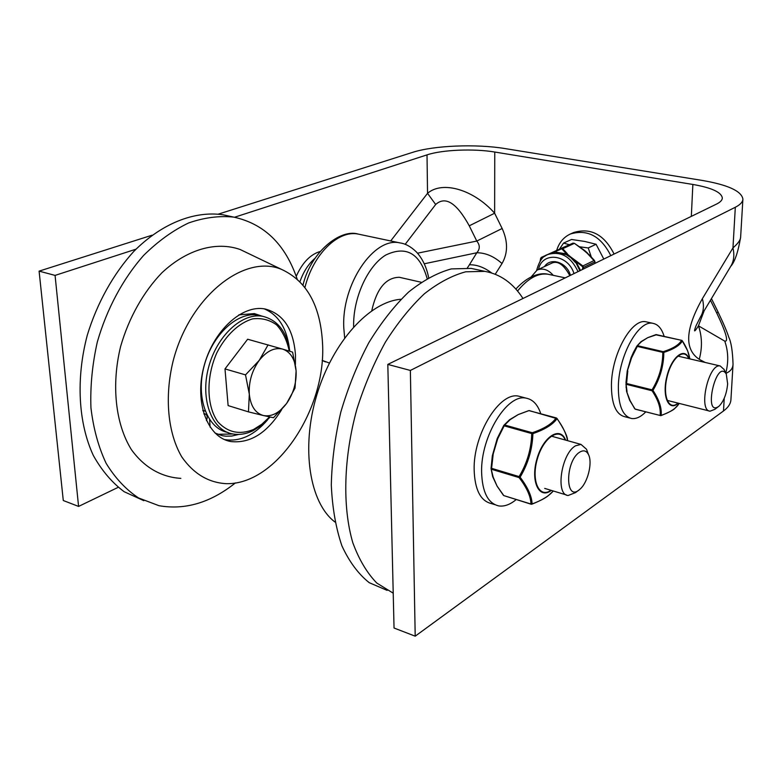 <?xml version="1.0" encoding="UTF-8"?>
<svg xmlns="http://www.w3.org/2000/svg" width="782" height="782" viewBox="0 0 782 782"><rect width="100%" height="100%" fill="white"/><g stroke="black" fill="none" stroke-linecap="round" stroke-linejoin="round"><path stroke-width="1.17" d="M234.522 217.249L427.021 154.875C442.299 149.753 473.794 148.472 494.762 152.031L692.862 184.454C711.679 187.748 721.503 192.274 722.333 198.042C722.226 200.202 720.3 202.206 716.566 204.063L387.813 364.412L394.04 628.024L415.203 636.177L723.497 410.98C728.267 407.442 730.75 403.629 730.935 399.543L733.017 364.647M725.911 373.288C730.466 371.46 732.851 368.439 733.037 364.236C732.607 351.04 731.16 341.998 728.716 337.091C727.24 332.194 723.653 323.758 717.954 311.793L716.811 313.191C726.097 332.692 728.746 341.998 724.758 341.118C728.335 351.333 728.677 361.958 725.774 373.004M387.813 364.412L410.364 370.443L735.324 207.25L732.959 247.914C734.621 255.127 733.858 261.296 730.671 266.437C734.757 261.95 738.071 252.224 740.622 237.278C740.515 239.996 737.964 243.544 732.959 247.914L702.373 298.695C704.23 305.84 703.605 311.901 700.516 316.866L696.078 325.664C693.429 332.604 694.221 332.653 698.453 325.83L704.152 310.796M702.373 298.695C685.228 329.163 684.191 349.368 699.255 359.319C702.402 347.707 702.138 336.543 698.453 325.83L724.758 341.118M410.364 370.443L415.203 636.177M735.324 207.25C740.261 204.728 742.792 202.01 742.9 199.107C741.59 191.082 727.925 184.835 701.884 180.368L504.928 148.56C476.258 143.771 433.668 145.472 412.485 152.402L218.344 214.131M491.653 272.957C484.166 267.336 476.756 264.609 469.415 264.775L467.382 267.933M427.021 154.875L427.539 193.33L435.672 204.493C445.417 195.754 456.62 202.861 469.268 225.812L494.635 213.222C474.029 189.85 442.583 180.29 427.539 193.33L390.687 240.954M495.25 274.238L502.015 263.534C493.931 256.34 485.524 252.752 476.805 252.762L469.415 264.775M469.268 225.812L476.776 241.061L502.152 228.491L494.635 213.222L494.762 152.031M417.52 253.192L476.776 241.061C480.08 245.098 480.089 248.999 476.805 252.762L424.255 263.788M152.001 235.226L39.1 271.129L55.072 275.401L135.98 249.184M55.072 275.401L78.581 506.423L118.141 487.352M316.534 391.743L318.039 391.02M39.1 271.129L63.283 500.519L78.581 506.423M400.99 299.271C369.769 301.481 332.682 341.744 316.808 394.988C300.747 448.174 309.594 503.051 334.989 522.034M476.258 269.497L471.204 268.402L451.341 268.91C437.275 272.781 423.023 280.503 408.566 292.087C394.323 305.801 381.059 322.702 368.781 342.77C357.403 364.304 348.088 387.393 340.835 412.026C335.019 436.952 331.842 461.292 331.304 485.036C332.33 507.811 335.869 528.075 341.91 545.836C349.231 561.72 358.342 574.008 369.231 582.688L387.129 590.381M522.982 298.489C513.158 283.231 500.451 274.189 484.85 271.354L465.71 271.804C452.152 275.46 438.379 282.781 424.382 293.778C410.54 306.818 397.549 322.937 385.409 342.135C374.06 362.78 364.578 385.057 356.954 408.957C343.542 457.382 342.262 506.775 352.809 542.708C358.977 559.482 366.973 572.923 376.787 583.049L393.219 593.176M587.311 451.41L586.48 449.21L580.997 444.411L575.679 445.76C561.32 453.247 555.073 495.104 568.172 495.485L575.591 492.572L578.533 490.304M579.97 451.996C583.714 449.865 586.568 450.764 588.543 454.684C592.736 462.778 587.683 482.924 579.853 489.288C564.917 503.295 564.848 460.608 579.97 451.996M180.838 478.359C161.561 477.264 144.132 467.421 131.347 449.552C115.511 424 111.171 385.164 120.614 346.494C128.864 317.785 143.477 291.882 161.913 272.781C187.23 249.077 216.448 241.139 240.172 249.517L248.109 253.329M322.526 343.093C326.553 408.233 276.76 485.133 226.125 483.667C208.335 482.611 193.574 473.716 181.835 457.001C167.847 433.267 164.308 397.197 173.086 361.167C189.635 296.407 244.277 253.622 281.481 269.36C306.74 281.012 320.415 305.586 322.526 343.093M235.392 482.924C210.622 502.679 185.139 510.265 158.941 505.69L138.58 497.968C125.97 489.61 115.159 478.066 106.137 463.335C98.434 446.962 93.371 428.438 90.937 407.764C90.174 386.288 92.296 364.383 97.3 342.047C106.772 308.949 123.028 278.734 143.605 255.431C157.935 241.296 172.92 230.485 188.55 222.987C204.19 217.543 219.292 215.588 233.847 217.132C264.355 223.857 285.45 244.483 297.131 278.998M143.839 500.685L124.133 491.702C112.031 482.631 101.768 470.559 93.332 455.466C78.308 423.13 75.786 378.683 87.271 335.234C97.095 302.996 113.429 273.778 133.859 251.354C161.903 223.212 194.61 210.632 223.007 214.786L228.676 216.008M267.6 419.856C254.267 435.251 240.064 441.85 224.991 439.66L230.749 441.537C207.611 437.529 194.307 402.906 203.809 366.914C213.007 330.864 242.107 304.364 265.01 308.968C283.416 313.807 293.573 329.202 295.479 355.155L295.401 364.549M264.169 308.831C278.245 314.804 286.623 327.883 289.311 348.058M281.803 409.416C267.248 432.974 250.23 443.677 230.749 441.537M238.872 314.853L254.326 313.582L261.745 316.055M238.862 434.411L231.804 436.053L226.008 436.2L222.626 435.76L215.011 433.072M209.605 419.641L210.114 427.158M202.939 410.824L205.138 410.99M203.828 413.893L205.011 413.834C207.308 414.851 207.777 417.099 206.419 420.599M263.397 415.535L248.471 411.87L249.302 394.157C250.621 406.083 255.313 413.209 263.397 415.535C271.667 416.972 279.399 412.955 286.593 403.483L273.485 417.735L263.397 415.535M245.509 374.881L259.194 360.414C251.97 370.59 248.666 381.841 249.302 394.157L245.509 374.881L224.991 368.918L247.64 339.232L282.801 349.153C274.648 347.149 266.789 350.903 259.194 360.414L268.109 344.823M296.104 370.834L295.029 388.067L286.593 403.483C293.436 393.561 296.603 382.672 296.104 370.834C295.058 359.221 290.621 351.998 282.801 349.153L292.615 352.144L296.104 370.834M224.991 368.918L228.119 405.594L248.471 411.87M262.224 316.172L258.373 315.175C237.943 311.06 212.137 334.559 204.014 366.406C195.617 398.204 207.416 428.898 228.041 432.485M521.555 396.943L518.71 396.181C499.786 391.371 473.218 434.039 474.146 469.728C474.791 489.825 480.598 501.115 491.555 503.618L494.83 504.654M540.773 413.717C537.742 404.607 532.845 399.416 526.1 398.155C507.274 393.356 480.754 436.209 481.604 471.996C482.22 492.142 487.978 503.452 498.877 505.934C504.41 506.687 510.177 504.566 516.179 499.581M315.156 258.158C308.567 263.759 303.494 271.598 299.946 281.676C303.494 271.598 308.567 263.759 315.156 258.158M645.756 411.909C640.849 416.914 636.137 419.113 631.612 418.517C622.687 416.259 618.279 405.545 618.357 386.376C618.787 355.302 638.767 319.662 652.931 323.337C658.024 324.305 661.758 328.626 664.114 336.28M629.715 418.018L624.808 416.728C615.835 414.46 611.377 403.756 611.426 384.636C611.788 353.63 631.807 318.118 646.059 321.813L647.242 322.067M371.763 310.718C376.689 288.666 385.878 277.522 399.319 277.287L400.472 277.551M296.231 276.369C302.292 262.762 310.268 254.463 320.17 251.481M603.802 259.057L596.089 244.267L584.682 241.433L571.534 239.478L563.558 243.085L569.404 244.717M579.55 246.78L588.23 247.953L591.251 256.897M559.443 249.165L563.558 243.085M596.089 244.267L588.23 247.953M724.083 369.505L720.232 365.976C708.648 362.975 697.925 410.677 710.056 411.195L714.846 409.328L718.12 406.845M727.651 383.835C726.683 393.786 723.819 401.215 719.069 406.141C702.51 418.751 716.273 357.511 726.283 374.05L727.651 383.835M553.255 275.342C548.28 269.624 542.904 267.845 537.136 270.005L531.213 276.877M614.085 254.042C604.242 234.59 590.781 227.415 573.705 232.508L570.332 234.014C563.617 237.181 559.071 242.635 556.696 250.396M610.801 255.646C600.918 236.125 587.438 228.921 570.332 234.014M584.877 250.699L594.985 261.647L594.232 260.445L582.864 265.958L582.443 266.584L583.509 267.415L582.864 265.958L566.217 253.632L571.388 257.982L566.266 254.668L571.388 257.982L575.982 262.752L579.873 270.728M571.212 258.04L575.474 262.596M571.71 257.806L566.784 253.622M580.527 270.416L576.373 262.498L571.388 257.982L582.443 266.584M546.325 255.284L545.103 256.046M550.02 253.524L545.337 255.724M550.909 253.182L550.176 253.446M551.359 253.026L555.249 251.305M551.652 252.938L555.161 252.087L566.266 254.668M566.08 253.827L555.161 252.087M549.492 253.759L554.653 252.322M549.599 253.71L547.732 254.561C542.972 255.743 539.287 260.963 536.696 270.21M545.807 255.401L541.232 257.425L540.567 258.647L541.242 257.425L572.981 243.134L574.389 243.319L585.307 251.393M563.949 247.151L572.981 243.134L561.427 248.412L562.072 249.057L562.776 248.686L561.427 248.412L555.054 251.266M565.748 246.35L562.737 247.689M586.324 251.941L587.311 252.928M581.251 248.148L589.266 255M585.552 251.257L583.939 250.005M540.206 260.963L540.567 258.647M540.909 258.06L544.624 256.379M572.991 243.124L574.389 243.319L582.131 248.676M555.572 251.491L561.388 248.92M562.072 249.057L566.217 253.632M576.549 262.84L575.982 262.752M582.776 267.327L582.453 269.477M531.877 504.185C539.678 501.037 545.054 498.281 547.996 495.915L553.304 490.998C548.798 496.14 541.731 500.451 532.083 503.95C531.877 496.423 527.889 487.499 520.108 477.186C528.124 463.706 532.386 449.191 532.904 433.629C544.888 429.484 552.923 424.499 557.019 418.673C562.864 426.581 566.373 433.902 567.537 440.647C567.732 436.776 564.213 429.357 556.97 418.38L556.09 417.989C552.082 423.824 544.145 428.751 532.259 432.739L504.693 425.017L510.167 419.631L518.28 414.548L528.27 410.804M558.798 438.203L557.82 437.93M497.127 486.209L493.178 477.167L491.047 468.516L492.328 455.818L497.215 438.555L497.684 438.79L497.215 438.555L503.755 425.467L497.215 438.555M503.452 495.084L497.078 486.091L492.758 476.864M491.067 468.711L492.699 476.737M509.561 419.729L503.95 425.222M504.165 425.838L503.755 425.467L504.693 425.017L504.165 425.838L531.731 433.57L532.904 433.629L532.259 432.739L531.731 433.57C531.31 448.966 527.097 463.306 519.092 476.59L491.595 468.33L493.217 453.902L497.684 438.79L504.165 425.838M492.357 455.72L491.047 468.428M491.047 468.516L491.595 468.33L491.595 469.317L519.082 477.587L520.108 477.186L519.092 476.59L519.082 477.587C526.863 487.724 530.812 496.531 530.939 504.019L503.852 495.612L531.105 504.214M503.5 495.407L497.186 486.296M518.202 414.587L529.111 410.55L557.019 418.673L556.325 417.93L529.346 410.736M532.083 503.95L530.939 504.019L532.083 503.95M679.138 403.404C676.401 408.224 670.399 412.222 661.132 415.398C661.895 408.145 659.167 399.798 652.96 390.365C660.067 378.517 663.683 365.868 663.83 352.428C673.625 349.231 679.812 345.4 682.393 340.913C686.488 347.188 688.962 353.181 689.812 358.879L687.622 350.776L682.109 340.541M627.36 370.903L631.084 357.638L634.016 351.255M627.33 370.961L631.582 357.794L637.281 346.416L636.841 346.133L633.508 352.232L631.054 357.726L631.582 357.794L631.084 357.638L636.88 346.074L641.543 341.578L647.721 337.668M634.573 408.536L630.077 400.57L626.538 391.283L626.02 383.649L626.587 383.493L627.78 370.981L627.272 370.971M625.981 384.949L627.232 371L626.02 383.649L627.056 391.821L626.02 386.914M640.966 341.685L636.91 346.035M629.657 400.306L635.17 409.172L660.125 415.467C660.937 408.253 658.249 400.013 652.032 390.746L652.96 390.365L652.071 389.847L626.587 383.493L626.558 384.382L652.032 390.746L652.071 389.847C659.158 378.165 662.735 365.673 662.813 352.369L663.83 352.428L663.234 351.675L637.701 345.732L637.281 346.416L662.813 352.369L663.234 351.675C672.94 348.606 679.059 344.823 681.581 340.317L655.795 334.784M692.862 184.454L691.327 216.37M699.255 359.319L705.159 362.457M710.437 300.278L716.811 313.191M724.23 398.282L723.497 410.98M405.154 244.355L435.672 204.493M502.015 263.534C507.977 253.153 508.026 241.472 502.152 228.491M217.65 434.293L232.997 434M258.236 315.146L254.57 313.631M269.565 416.923L261.862 424.225L253.573 429.474C239.673 435.095 227.777 432.573 217.895 421.909C206.487 406.044 205.901 377.315 216.81 352.848C225.803 335.224 238.999 322.849 252.645 318.88C261.599 317.795 269.595 319.809 276.632 324.911C282.752 331.607 286.965 340.346 289.272 351.108M289.839 351.284C286.779 331.773 277.766 320.121 262.801 316.329C242.41 312.223 216.624 335.801 208.481 367.716C200.065 399.582 211.824 430.325 232.41 433.893C239.184 435.154 246.047 434.098 253.006 430.716L261.95 424.997L270.161 417.05M304.931 287.473C313.211 254.101 338.303 229.84 358.156 234.072L359.984 234.463M428.644 277.62C426.532 267.014 422.388 258.402 416.22 251.775C410.765 246.565 405.379 243.613 400.032 242.928C374.079 236.36 341.275 284.413 343.806 328.157L344.667 337.853M353.64 326.847C352.858 298.45 367.53 266.066 385.761 255.04C406.063 245.401 419.856 253.212 427.128 278.49M329.398 363.043L322.164 360.375M517.537 291.031C527.86 278.421 537.996 272.81 547.947 274.218L549.58 274.56M589.042 254.815L586.265 251.892M583.245 269.086L583.509 267.415L594.877 261.882L595.063 263.329M567.341 253.739L562.776 248.686L574.311 243.398M578.045 271.628C570.831 256.457 560.723 250.768 547.732 254.561M570.449 275.332C566.911 262.312 550.606 256.936 544.507 266.554M538.524 269.35C542.112 251.305 568.064 254.072 573.998 273.592M565.601 440.11C560.274 425.701 543.177 436.415 536.921 458.985C530.313 481.458 539.169 499.845 551.32 490.402M550.968 490.294C539.218 498.828 530.929 480.793 537.302 459.093C543.353 437.304 559.775 426.571 565.249 440.012M518.251 414.558L509.522 419.758L503.755 425.467M688.971 358.684C684.661 346.494 671.415 356.944 666.772 376.856C661.846 396.699 668.884 412.075 678.268 403.189M678.014 403.121C668.933 411.195 662.334 396.093 667.085 376.934C671.572 357.706 684.299 347.296 688.717 358.625M647.652 337.707L656.675 334.676M681.894 340.405L656.069 334.579L647.789 337.638L641.044 341.636L636.841 346.133M635.385 409.133L660.839 415.662M700.975 316.104L730.671 266.437M717.954 311.774L711.444 298.587M742.88 199.39L740.622 237.269M471.204 268.402L484.85 271.354M588.543 454.684L586.48 449.21M544.692 488.398L566.53 494.996M551.251 436.102L580.997 444.411M281.481 269.36L240.172 249.517M233.847 217.132L223.007 214.786M202.802 410.296L204.659 410.873M219.097 434.616L222.626 435.76M262.801 316.329L258.373 315.175M518.71 396.181L526.1 398.155M652.931 323.337L646.059 321.813M399.319 277.287L421.175 282.253M302.996 285.049C311.08 251.305 340.766 228.618 358.156 234.072L400.032 242.928M325.468 361.9L322.155 360.463M515.846 289.066C528.857 274.746 541.193 272.537 547.947 274.218L565.239 277.874M726.283 374.05L723.888 369.104M667.124 400.374L709.333 411.009M677.789 356.074L720.232 365.976M555.122 261.599L537.136 270.005M551.75 252.909L549.678 253.681M564.115 247.014L562.385 247.845M562.463 247.816L541.232 257.425L540.059 261.188M582.737 249.126L584.907 250.719M589.237 254.834L594.476 260.514L595.19 263.26M550.704 263.661C557.058 259.995 563.431 263.993 569.834 275.635M492.66 476.6L491.057 468.653M531.173 504.234L531.809 504.214M625.981 382.535L627.232 370.991L631.054 357.726M629.588 400.149L626.587 391.45M660.898 415.643C668.981 412.329 673.605 409.954 674.749 408.487L678.229 404.783"/></g></svg>

